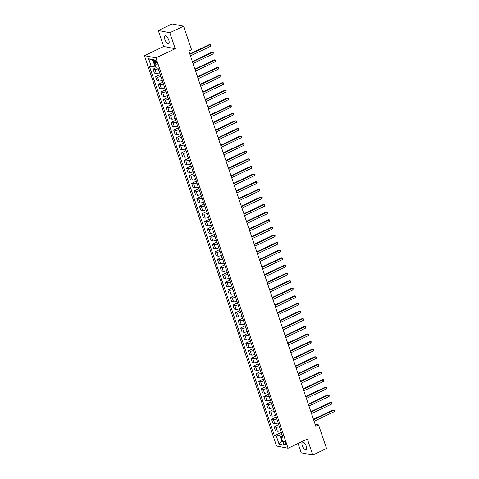 <?xml version="1.0" encoding="UTF-8"?>
<svg xmlns="http://www.w3.org/2000/svg" width="479" height="479" viewBox="0 0 479 479"><rect width="100%" height="100%" fill="white"/><g stroke="black" fill="none" stroke-linecap="round" stroke-linejoin="round"><path stroke-width="0.72" d="M306.273 446.254A4.263 1.706 -115.4 0 0 302.447 442.021A4.263 1.706 -115.4 0 0 302.279 445.482A4.263 1.706 -115.4 0 0 306.105 449.715A4.263 1.706 -115.4 0 0 306.273 446.254M168.788 40.068A4.263 1.706 -115.4 0 0 164.962 35.835A4.263 1.706 -115.4 0 0 164.794 39.296A4.263 1.706 -115.4 0 0 168.62 43.529A4.263 1.706 -115.4 0 0 168.788 40.068M285.664 443.213A2.132 0.856 -115.4 0 0 283.748 441.093A2.132 0.856 -115.4 0 0 283.664 442.824A2.132 0.856 -115.4 0 0 285.58 444.943A2.132 0.856 -115.4 0 0 285.664 443.213M298.076 443.482L301.237 452.823L312.781 455.05L326.546 448.5L318.559 424.903L315.14 424.244M144.424 55.654L276.551 446.009L288.089 448.236L155.962 57.881L144.424 55.654L163.698 46.487L175.242 48.714L169.829 32.728L158.292 30.5L163.698 46.487M158.292 30.5L172.057 23.95L183.601 26.177L169.829 32.728M183.601 26.177L191.588 49.774L188.834 51.085L315.805 426.214L318.559 424.903M154.639 61.551L155.094 62.893A2.066 0.826 -115.4 0 0 156.95 64.94A2.066 0.826 -115.4 0 0 157.028 63.264L156.573 61.929A2.066 0.826 -115.4 0 0 154.723 59.875A2.066 0.826 -115.4 0 0 154.639 61.551L156.076 60.869M153.711 60.528L152.891 60.366L154.849 66.156L151.4 66.964L149.514 66.599L274.425 435.639L281.329 432.351M151.4 66.964L148.616 58.737L153.418 59.665L156.202 67.886L158.088 68.252L282.999 437.291L281.113 436.926L283.897 445.147L279.095 444.219L276.311 435.998L274.425 435.639M312.781 455.05L307.368 439.063L288.089 448.236M175.242 48.714L155.962 57.881M281.113 436.926L282.388 435.489M282.382 440.662L281.724 440.979L282.538 441.135M155.507 65.839L154.849 66.156M281.939 434.16L279.76 435.195L281.724 440.979L279.095 444.219M158.268 68.772A2.664 0.689 161.3 0 1 154.951 69.515L153.064 69.15L156.136 67.689M280.706 430.501A2.664 0.689 161.3 0 1 277.389 431.244L275.503 430.884L274.162 426.921L278.754 424.741M278.125 422.891A2.664 0.689 161.3 0 1 274.814 423.634L272.928 423.268L271.587 419.311L276.179 417.125M275.551 415.275A2.664 0.689 161.3 0 1 272.234 416.023L270.348 415.658L269.006 411.701L273.599 409.515M272.976 407.665A2.664 0.689 161.3 0 1 269.659 408.407L267.773 408.048L266.432 404.084L271.024 401.905M270.396 400.055A2.664 0.689 161.3 0 1 267.084 400.797L265.198 400.432L263.857 396.474L268.45 394.289M267.821 392.439A2.664 0.689 161.3 0 1 264.504 393.187L262.618 392.822L261.277 388.864L265.869 386.679M265.246 384.829A2.664 0.689 161.3 0 1 261.929 385.571L260.043 385.212L258.702 381.248L263.294 379.069M262.666 377.218A2.664 0.689 161.3 0 1 259.355 377.961L257.468 377.596L256.127 373.638L260.72 371.453M260.091 369.602A2.664 0.689 161.3 0 1 256.774 370.351L254.888 369.986L253.547 366.028L258.139 363.842M257.516 361.992A2.664 0.689 161.3 0 1 254.199 362.735L252.313 362.369L250.972 358.412L255.564 356.232M254.936 354.382A2.664 0.689 161.3 0 1 251.625 355.125L249.739 354.759L248.397 350.802L252.99 348.616M252.361 346.766A2.664 0.689 161.3 0 1 249.044 347.514L247.158 347.149L245.817 343.192L250.409 341.006M249.787 339.156A2.664 0.689 161.3 0 1 246.469 339.898L244.583 339.533L243.242 335.575L247.835 333.396M247.206 331.546A2.664 0.689 161.3 0 1 243.895 332.288L242.009 331.923L240.668 327.965L245.26 325.78M244.631 323.93A2.664 0.689 161.3 0 1 241.314 324.678L239.428 324.313L238.087 320.355L242.679 318.17M242.057 316.32A2.664 0.689 161.3 0 1 238.74 317.062L236.854 316.697L235.512 312.739L240.105 310.56M239.476 308.71A2.664 0.689 161.3 0 1 236.165 309.452L234.279 309.087L232.938 305.129L237.53 302.944M236.901 301.093A2.664 0.689 161.3 0 1 233.584 301.836L231.698 301.477L230.363 297.519L234.95 295.333M234.327 293.483A2.664 0.689 161.3 0 1 231.01 294.226L229.124 293.861L227.782 289.903L232.375 287.717M231.746 285.867A2.664 0.689 161.3 0 1 228.435 286.616L226.549 286.25L225.208 282.293L229.8 280.107M229.172 278.257A2.664 0.689 161.3 0 1 225.854 279L223.968 278.64L222.633 274.683L227.22 272.497M226.597 270.647A2.664 0.689 161.3 0 1 223.28 271.389L221.394 271.024L220.053 267.066L224.645 264.881M224.016 263.031A2.664 0.689 161.3 0 1 220.705 263.779L218.819 263.414L217.478 259.456L222.07 257.271M221.442 255.421A2.664 0.689 161.3 0 1 218.125 256.163L216.239 255.804L214.903 251.846L219.49 249.661M218.867 247.811A2.664 0.689 161.3 0 1 215.55 248.553L213.664 248.188L212.323 244.23L216.915 242.045M216.286 240.195A2.664 0.689 161.3 0 1 212.975 240.943L211.089 240.578L209.748 236.62L214.341 234.435M213.712 232.584A2.664 0.689 161.3 0 1 210.395 233.327L208.509 232.968L207.173 229.004L211.76 226.824M211.137 224.974A2.664 0.689 161.3 0 1 207.82 225.717L205.934 225.352L204.593 221.394L209.185 219.208M208.557 217.358A2.664 0.689 161.3 0 1 205.246 218.107L203.359 217.741L202.018 213.784L206.611 211.598M205.982 209.748A2.664 0.689 161.3 0 1 202.665 210.491L200.779 210.131L199.444 206.168L204.03 203.988M203.407 202.138A2.664 0.689 161.3 0 1 200.09 202.88L198.204 202.515L196.863 198.557L201.455 196.372M200.833 194.522A2.664 0.689 161.3 0 1 197.516 195.27L195.63 194.905L194.288 190.947L198.881 188.762M198.252 186.912A2.664 0.689 161.3 0 1 194.935 187.654L193.049 187.289L191.714 183.331L196.3 181.152M195.677 179.302A2.664 0.689 161.3 0 1 192.36 180.044L190.474 179.679L189.133 175.721L193.726 173.536M193.103 171.686A2.664 0.689 161.3 0 1 189.786 172.434L187.9 172.069L186.559 168.111L191.151 165.926M190.522 164.075A2.664 0.689 161.3 0 1 187.211 164.818L185.319 164.453L183.984 160.495L188.57 158.315M187.948 156.465A2.664 0.689 161.3 0 1 184.631 157.208L182.744 156.843L181.403 152.885L185.996 150.699M185.373 148.849A2.664 0.689 161.3 0 1 182.056 149.598L180.17 149.232L178.829 145.275L183.421 143.089M182.792 141.239A2.664 0.689 161.3 0 1 179.481 141.982L177.589 141.616L176.254 137.659L180.84 135.479M180.218 133.629A2.664 0.689 161.3 0 1 176.901 134.371L175.015 134.006L173.673 130.048L178.266 127.863M177.643 126.013A2.664 0.689 161.3 0 1 174.326 126.761L172.44 126.396L171.099 122.438L175.691 120.253M175.063 118.403A2.664 0.689 161.3 0 1 171.751 119.145L169.859 118.78L168.524 114.822L173.117 112.643M172.488 110.787A2.664 0.689 161.3 0 1 169.171 111.535L167.285 111.17L165.944 107.212L170.536 105.027M169.913 103.177A2.664 0.689 161.3 0 1 166.596 103.919L164.71 103.56L163.369 99.602L167.961 97.417M167.333 95.566A2.664 0.689 161.3 0 1 164.022 96.309L162.13 95.944L160.794 91.986L165.387 89.801M164.758 87.95A2.664 0.689 161.3 0 1 161.441 88.699L159.555 88.334L158.214 84.376L162.806 82.19M162.183 80.34A2.664 0.689 161.3 0 1 158.866 81.083L156.98 80.723L155.639 76.766L160.231 74.58M159.603 72.73A2.664 0.689 161.3 0 1 156.292 73.473L154.4 73.107L153.064 69.15M160.842 76.383A2.664 0.689 161.3 0 1 157.525 77.125L155.639 76.766M163.417 83.993A2.664 0.689 161.3 0 1 160.1 84.741L158.214 84.376M165.991 91.609A2.664 0.689 161.3 0 1 162.68 92.351L160.794 91.986M168.572 99.219A2.664 0.689 161.3 0 1 165.255 99.961L163.369 99.602M171.147 106.829A2.664 0.689 161.3 0 1 167.83 107.577L165.944 107.212M173.721 114.445A2.664 0.689 161.3 0 1 170.41 115.188L168.524 114.822M176.302 122.055A2.664 0.689 161.3 0 1 172.985 122.798L171.099 122.438M178.877 129.665A2.664 0.689 161.3 0 1 175.559 130.414L173.673 130.048M181.451 137.281A2.664 0.689 161.3 0 1 178.14 138.024L176.254 137.659M184.032 144.892A2.664 0.689 161.3 0 1 180.715 145.634L178.829 145.275M186.606 152.502A2.664 0.689 161.3 0 1 183.289 153.25L181.403 152.885M189.181 160.118A2.664 0.689 161.3 0 1 185.87 160.86L183.984 160.495M191.762 167.728A2.664 0.689 161.3 0 1 188.445 168.47L186.559 168.111M194.336 175.344A2.664 0.689 161.3 0 1 191.019 176.086L189.133 175.721M196.911 182.954A2.664 0.689 161.3 0 1 193.6 183.697L191.714 183.331M199.492 190.564A2.664 0.689 161.3 0 1 196.174 191.313L194.288 190.947M202.066 198.18A2.664 0.689 161.3 0 1 198.749 198.923L196.863 198.557M204.641 205.79A2.664 0.689 161.3 0 1 201.33 206.533L199.444 206.168M207.221 213.4A2.664 0.689 161.3 0 1 203.904 214.149L202.018 213.784M209.796 221.017A2.664 0.689 161.3 0 1 206.479 221.759L204.593 221.394M212.371 228.627A2.664 0.689 161.3 0 1 209.06 229.369L207.173 229.004M214.951 236.237A2.664 0.689 161.3 0 1 211.634 236.985L209.748 236.62M217.526 243.853A2.664 0.689 161.3 0 1 214.209 244.595L212.323 244.23M220.101 251.463A2.664 0.689 161.3 0 1 216.789 252.205L214.903 251.846M222.681 259.073A2.664 0.689 161.3 0 1 219.364 259.822L217.478 259.456M225.256 266.689A2.664 0.689 161.3 0 1 221.939 267.432L220.053 267.066M227.83 274.299A2.664 0.689 161.3 0 1 224.519 275.042L222.633 274.683M230.411 281.909A2.664 0.689 161.3 0 1 227.094 282.658L225.208 282.293M232.986 289.526A2.664 0.689 161.3 0 1 229.669 290.268L227.782 289.903M235.56 297.136A2.664 0.689 161.3 0 1 232.249 297.878L230.363 297.519M238.141 304.746A2.664 0.689 161.3 0 1 234.824 305.494L232.938 305.129M240.715 312.362A2.664 0.689 161.3 0 1 237.398 313.104L235.512 312.739M243.29 319.972A2.664 0.689 161.3 0 1 239.979 320.714L238.087 320.355M245.871 327.582A2.664 0.689 161.3 0 1 242.554 328.331L240.668 327.965M248.445 335.198A2.664 0.689 161.3 0 1 245.128 335.941L243.242 335.575M251.02 342.808A2.664 0.689 161.3 0 1 247.709 343.551L245.817 343.192M253.601 350.418A2.664 0.689 161.3 0 1 250.283 351.167L248.397 350.802M256.175 358.035A2.664 0.689 161.3 0 1 252.858 358.777L250.972 358.412M258.75 365.645A2.664 0.689 161.3 0 1 255.439 366.393L253.547 366.028M261.33 373.261A2.664 0.689 161.3 0 1 258.013 374.003L256.127 373.638M263.905 380.871A2.664 0.689 161.3 0 1 260.588 381.613L258.702 381.248M266.48 388.481A2.664 0.689 161.3 0 1 263.169 389.229L261.277 388.864M269.06 396.097A2.664 0.689 161.3 0 1 265.743 396.84L263.857 396.474M271.635 403.707A2.664 0.689 161.3 0 1 268.318 404.45L266.432 404.084M274.21 411.317A2.664 0.689 161.3 0 1 270.898 412.066L269.006 411.701M276.79 418.933A2.664 0.689 161.3 0 1 273.473 419.676L271.587 419.311M279.365 426.544A2.664 0.689 161.3 0 1 276.048 427.286L274.162 426.921M276.311 435.998L279.76 435.195M152.891 60.366L148.616 58.737M189.935 54.343L210.059 44.769L210.574 46.295L190.45 55.863M189.786 53.893L209.275 44.619L210.694 44.84L210.574 46.295M209.275 44.619L210.694 44.84M192.51 61.953L212.634 52.385L213.149 53.905L193.025 63.473M192.36 61.504L211.856 52.229L213.269 52.45L213.149 53.905M211.856 52.229L213.269 52.45M195.091 69.569L215.209 59.995L215.724 61.516L195.606 71.09M194.935 69.12L214.43 59.845L215.849 60.067L215.724 61.516M214.43 59.845L215.849 60.067M197.665 77.179L217.789 67.605L218.304 69.132L198.18 78.7M197.516 76.73L217.005 67.455L218.424 67.677L218.304 69.132M217.005 67.455L218.424 67.677M200.24 84.789L220.364 75.221L220.879 76.742L200.755 86.31M200.09 84.34L219.586 75.071L220.999 75.293L220.879 76.742M219.586 75.071L220.999 75.293M202.821 92.405L222.939 82.831L223.453 84.352L203.336 93.926M202.665 91.956L222.16 82.681L223.579 82.903L223.453 84.352M222.16 82.681L223.579 82.903M205.395 100.015L225.519 90.441L226.034 91.968L205.91 101.536M205.24 99.566L224.735 90.292L226.154 90.513L226.034 91.968M224.735 90.292L226.154 90.513M207.97 107.625L228.094 98.057L228.609 99.578L208.485 109.152M207.82 107.176L227.315 97.908L228.728 98.129L228.609 99.578M227.315 97.908L228.728 98.129M210.55 115.241L230.668 105.667L231.183 107.188L211.065 116.762M210.395 114.792L229.89 105.518L231.309 105.739L231.183 107.188M229.89 105.518L231.309 105.739M213.125 122.852L233.249 113.278L233.764 114.804L213.64 124.372M212.969 122.402L232.465 113.128L233.884 113.349L233.764 114.804M232.465 113.128L233.884 113.349M215.7 130.462L235.824 120.894L236.339 122.414L216.215 131.988M215.55 130.013L235.045 120.744L236.458 120.965L236.339 122.414M235.045 120.744L236.458 120.965M218.28 138.078L238.398 128.504L238.913 130.025L218.795 139.599M218.125 137.629L237.62 128.354L239.039 128.576L238.913 130.025M237.62 128.354L239.039 128.576M220.855 145.688L240.979 136.114L241.494 137.641L221.37 147.209M220.699 145.239L240.195 135.964L241.614 136.186L241.494 137.641M240.195 135.964L241.614 136.186M223.43 153.298L243.554 143.73L244.068 145.251L223.944 154.825M223.28 152.849L242.775 143.58L244.188 143.802L244.068 145.251M242.775 143.58L244.188 143.802M226.004 160.914L246.128 151.34L246.643 152.861L226.525 162.435M225.854 160.465L245.35 151.19L246.769 151.412L246.643 152.861M245.35 151.19L246.769 151.412M228.585 168.524L248.709 158.95L249.224 160.477L229.1 170.045M228.429 168.075L247.924 158.8L249.343 159.022L249.224 160.477M247.924 158.8L249.343 159.022M231.159 176.134L251.283 166.566L251.798 168.087L231.674 177.661M231.01 175.685L250.505 166.417L251.918 166.638L251.798 168.087M250.505 166.417L251.918 166.638M233.734 183.75L253.858 174.176L254.373 175.697L234.255 185.271M233.584 183.301L253.08 174.027L254.499 174.248L254.373 175.697M253.08 174.027L254.499 174.248M236.315 191.361L256.439 181.792L256.954 183.313L236.83 192.881M236.159 190.911L255.654 181.637L257.073 181.858L256.954 183.313M255.654 181.637L257.073 181.858M238.889 198.971L259.013 189.403L259.528 190.923L239.404 200.497M238.74 198.522L258.235 189.253L259.648 189.474L259.528 190.923M258.235 189.253L259.648 189.474M241.464 206.587L261.588 197.013L262.103 198.534L241.985 208.108M241.314 206.138L260.81 196.863L262.229 197.085L262.103 198.534M260.81 196.863L262.229 197.085M244.045 214.197L264.163 204.629L264.683 206.15L244.559 215.718M243.889 213.748L263.384 204.473L264.803 204.695L264.683 206.15M263.384 204.473L264.803 204.695M246.619 221.807L266.743 212.239L267.258 213.76L247.134 223.334M246.469 221.358L265.965 212.089L267.378 212.311L267.258 213.76M265.965 212.089L267.378 212.311M249.194 229.423L269.318 219.849L269.833 221.376L249.715 230.944M249.044 228.974L268.539 219.699L269.952 219.921L269.833 221.376M268.539 219.699L269.952 219.921M251.774 237.033L271.892 227.465L272.413 228.986L252.289 238.554M251.619 236.584L271.114 227.309L272.533 227.531L272.413 228.986M271.114 227.309L272.533 227.531M254.349 244.643L274.473 235.075L274.988 236.596L254.864 246.17M254.199 244.194L273.695 234.926L275.108 235.147L274.988 236.596M273.695 234.926L275.108 235.147M256.924 252.259L277.048 242.685L277.563 244.212L257.439 253.78M256.774 251.81L276.269 242.536L277.682 242.757L277.563 244.212M276.269 242.536L277.682 242.757M259.504 259.869L279.622 250.301L280.143 251.822L260.019 261.39M259.349 259.42L278.844 250.152L280.263 250.367L280.143 251.822M278.844 250.152L280.263 250.367M262.079 267.486L282.203 257.912L282.718 259.432L262.594 269.006M261.929 267.037L281.424 257.762L282.838 257.983L282.718 259.432M281.424 257.762L282.838 257.983M264.653 275.096L284.777 265.522L285.292 267.048L265.168 276.617M264.504 274.647L283.999 265.372L285.412 265.594L285.292 267.048M283.999 265.372L285.412 265.594M267.234 282.706L287.352 273.138L287.873 274.659L267.749 284.227M267.078 282.257L286.574 272.988L287.993 273.21L287.873 274.659M286.574 272.988L287.993 273.21M269.809 290.322L289.933 280.748L290.448 282.269L270.324 291.843M269.659 289.873L289.154 280.598L290.567 280.82L290.448 282.269M289.154 280.598L290.567 280.82M272.383 297.932L292.507 288.358L293.022 289.885L272.898 299.453M272.234 297.483L291.729 288.208L293.142 288.43L293.022 289.885M291.729 288.208L293.142 288.43M274.964 305.542L295.082 295.974L295.597 297.495L275.479 307.069M274.808 305.093L294.304 295.824L295.723 296.046L295.597 297.495M294.304 295.824L295.723 296.046M277.539 313.158L297.663 303.584L298.178 305.105L278.054 314.679M277.389 312.709L296.884 303.435L298.297 303.656L298.178 305.105M296.884 303.435L298.297 303.656M280.113 320.768L300.237 311.194L300.752 312.721L280.628 322.289M279.964 320.319L299.459 311.045L300.872 311.266L300.752 312.721M299.459 311.045L300.872 311.266M282.694 328.378L302.812 318.81L303.327 320.331L283.209 329.905M282.538 327.929L302.033 318.661L303.452 318.882L303.327 320.331M302.033 318.661L303.452 318.882M285.268 335.995L305.392 326.421L305.907 327.941L285.783 337.515M285.119 335.545L304.614 326.271L306.027 326.492L305.907 327.941M304.614 326.271L306.027 326.492M287.843 343.605L307.967 334.031L308.482 335.557L288.358 345.125M287.693 343.156L307.189 333.881L308.602 334.103L308.482 335.557M307.189 333.881L308.602 334.103M290.424 351.215L310.542 341.647L311.057 343.168L290.939 352.742M290.268 350.766L309.763 341.497L311.182 341.719L311.057 343.168M309.763 341.497L311.182 341.719M292.998 358.831L313.122 349.257L313.637 350.778L293.513 360.352M292.849 358.382L312.338 349.107L313.757 349.329L313.637 350.778M312.338 349.107L313.757 349.329M295.573 366.441L315.697 356.867L316.212 358.394L296.088 367.962M295.423 365.992L314.919 356.717L316.332 356.939L316.212 358.394M314.919 356.717L316.332 356.939M298.154 374.051L318.272 364.483L318.786 366.004L298.668 375.578M297.998 373.602L317.493 364.333L318.912 364.555L318.786 366.004M317.493 364.333L318.912 364.555M300.728 381.667L320.852 372.093L321.367 373.614L301.243 383.188M300.578 381.218L320.068 371.944L321.487 372.165L321.367 373.614M320.068 371.944L321.487 372.165M303.303 389.277L323.427 379.709L323.942 381.23L303.818 390.798M303.153 388.828L322.648 379.554L324.061 379.775L323.942 381.23M322.648 379.554L324.061 379.775M305.883 396.887L326.001 387.319L326.516 388.84L306.398 398.414M305.728 396.438L325.223 387.17L326.642 387.391L326.516 388.84M325.223 387.17L326.642 387.391M308.458 404.504L328.582 394.93L329.097 396.45L308.973 406.024M308.308 404.054L327.798 394.78L329.217 395.001L329.097 396.45M327.798 394.78L329.217 395.001M311.033 412.114L331.157 402.546L331.672 404.066L311.548 413.634M310.883 411.665L330.378 402.39L331.791 402.611L331.672 404.066M330.378 402.39L331.791 402.611M313.613 419.724L333.731 410.156L334.246 411.677L314.128 421.251M313.458 419.275L332.953 410.006L334.372 410.228L334.246 411.677M332.953 410.006L334.372 410.228M156.292 73.473L154.951 69.515M158.866 81.083L157.525 77.125M161.441 88.699L160.1 84.741M164.022 96.309L162.68 92.351M166.596 103.919L165.255 99.961M169.171 111.535L167.83 107.577M171.751 119.145L170.41 115.188M174.326 126.761L172.985 122.798M176.901 134.371L175.559 130.414M179.481 141.982L178.14 138.024M182.056 149.598L180.715 145.634M184.631 157.208L183.289 153.25M187.211 164.818L185.87 160.86M189.786 172.434L188.445 168.47M192.36 180.044L191.019 176.086M194.935 187.654L193.6 183.697M197.516 195.27L196.174 191.313M200.09 202.88L198.749 198.923M202.665 210.491L201.33 206.533M205.246 218.107L203.904 214.149M207.82 225.717L206.479 221.759M210.395 233.327L209.06 229.369M212.975 240.943L211.634 236.985M215.55 248.553L214.209 244.595M218.125 256.163L216.789 252.205M220.705 263.779L219.364 259.822M223.28 271.389L221.939 267.432M225.854 279L224.519 275.042M228.435 286.616L227.094 282.658M231.01 294.226L229.669 290.268M233.584 301.836L232.249 297.878M236.165 309.452L234.824 305.494M238.74 317.062L237.398 313.104M241.314 324.678L239.979 320.714M243.895 332.288L242.554 328.331M246.469 339.898L245.128 335.941M249.044 347.514L247.709 343.551M251.625 355.125L250.283 351.167M254.199 362.735L252.858 358.777M256.774 370.351L255.439 366.393M259.355 377.961L258.013 374.003M261.929 385.571L260.588 381.613M264.504 393.187L263.169 389.229M267.084 400.797L265.743 396.84M269.659 408.407L268.318 404.45M272.234 416.023L270.898 412.066M274.814 423.634L273.473 419.676M277.389 431.244L276.048 427.286M156.651 62.15L155.094 62.893"/></g></svg>
